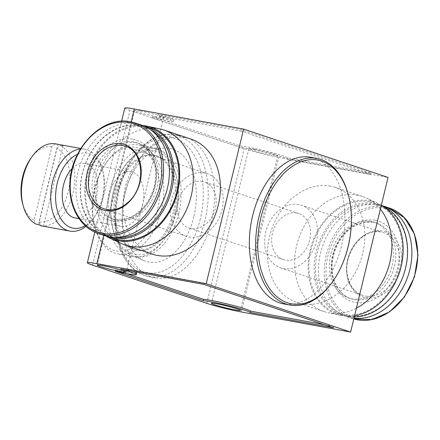 <?xml version="1.0" encoding="UTF-8"?>
<svg xmlns="http://www.w3.org/2000/svg" width="440" height="440" viewBox="0 0 440 440"><rect width="100%" height="100%" fill="white"/><g stroke="black" fill="none" stroke-linecap="round" stroke-linejoin="round"><path stroke-width="0.33" stroke-dasharray="2.2 1.65" d="M55.346 143.825L51.871 146.713L34.084 220.231A38.137 23.854 -79.6 0 1 22.528 203.258M30.773 158.428A38.137 23.854 -79.6 0 1 51.871 146.713M34.084 220.231L35.926 224.098M382.267 231.033A34.403 26.736 -71.5 0 0 347.298 276.865A34.403 26.736 -71.5 0 0 393.019 285.274A34.403 26.736 -71.5 0 0 382.267 231.033M124.79 108.092A25.311 1.749 -166.4 0 0 129.971 110.473L244.178 148.693A25.311 1.749 -166.4 0 0 278.702 157.322L388.042 177.424M330.358 186.131A60.671 47.152 -71.5 0 0 270.424 233.178A60.671 47.152 -71.5 0 0 296.874 302.495A60.671 47.152 -71.5 0 0 360.839 259.925A60.671 47.152 -71.5 0 0 335.385 187.424A60.671 47.152 -71.5 0 0 330.358 186.131M310.607 157.267A74.536 46.623 -79.6 0 1 341.611 245.465A74.536 46.623 -79.6 0 1 283.646 303.886M152.455 254.161A60.671 47.152 108.5 0 1 126.011 184.844A60.671 47.152 108.5 0 1 185.944 137.797A60.671 47.152 108.5 0 1 190.965 139.095M125.334 192.5A72.111 45.106 100.4 0 0 155.326 277.822A72.111 45.106 100.4 0 0 211.404 221.304A72.111 45.106 100.4 0 0 181.406 135.977A72.111 45.106 100.4 0 0 125.334 192.5M140.228 111.018A14.905 1.029 -166.4 0 0 134.635 110.49A14.905 1.029 -166.4 0 0 148.88 114.994A14.905 1.029 -166.4 0 0 163.614 117.497A14.905 1.029 -166.4 0 0 155.601 114.604A14.905 1.029 -166.4 0 0 140.228 111.018M254.436 149.237A14.905 1.029 -166.4 0 0 248.842 148.709A14.905 1.029 -166.4 0 0 263.087 153.219A14.905 1.029 -166.4 0 0 277.822 155.722A14.905 1.029 -166.4 0 0 269.808 152.829A14.905 1.029 -166.4 0 0 254.436 149.237M152.686 116.628L240.614 146.058A25.311 1.749 -166.4 0 1 266.574 151.217A25.311 1.749 -166.4 0 1 287.727 157.856L371.014 173.168L241.494 129.822L158.208 114.51A25.311 1.749 -166.4 0 1 173.723 119.944A25.311 1.749 -166.4 0 1 152.686 116.628L152.361 117.975L240.29 147.4L240.614 146.058M141.163 124.982A58.245 45.265 -71.5 0 0 136.34 123.739A58.245 45.265 -71.5 0 0 78.804 168.905A58.245 45.265 -71.5 0 0 104.192 235.45M135.773 142.72A39.958 31.053 -71.5 0 0 96.305 173.707A39.958 31.053 -71.5 0 0 113.718 219.351A39.958 31.053 -71.5 0 0 155.848 191.318A39.958 31.053 -71.5 0 0 139.084 143.572A39.958 31.053 -71.5 0 0 135.773 142.72M150.761 129.927A57.261 44.501 -71.5 0 0 139.832 125.939A57.261 44.501 -71.5 0 0 82.187 174.559A57.261 44.501 -71.5 0 0 114.835 237.281M143.291 125.774A58.245 45.265 -71.5 0 0 140.651 125.18A58.245 45.265 -71.5 0 0 83.529 168.949A58.245 45.265 -71.5 0 0 106.37 236.099M150.678 128.167A58.245 45.265 -71.5 0 0 145.86 126.924A58.245 45.265 -71.5 0 0 88.319 172.095A58.245 45.265 -71.5 0 0 113.707 238.634M142.648 125.521A59.219 46.019 -71.5 0 0 88.556 168.795A59.219 46.019 -71.5 0 0 105.705 235.917M159.929 128.942A60.671 47.152 -71.5 0 0 158.84 128.728A60.671 47.152 -71.5 0 0 99.671 173.267A60.671 47.152 -71.5 0 0 121.567 243.584M380.364 209.154A60.671 47.152 -71.5 0 0 366.278 198A60.671 47.152 -71.5 0 0 362.489 196.493A60.671 47.152 -71.5 0 0 357.462 195.201A60.671 47.152 -71.5 0 0 297.528 242.248A60.671 47.152 -71.5 0 0 323.978 311.564A60.671 47.152 -71.5 0 0 327.91 312.642A60.671 47.152 -71.5 0 0 356.411 308.154M382.135 205.667A58.245 45.265 -71.5 0 0 378.824 204.892A58.245 45.265 -71.5 0 0 321.288 250.058A58.245 45.265 -71.5 0 0 346.676 316.602A58.245 45.265 -71.5 0 0 353.98 318.208M370.81 221.381A39.958 31.053 -71.5 0 0 331.342 252.362A39.958 31.053 -71.5 0 0 348.761 298.012A39.958 31.053 -71.5 0 0 390.885 269.978A39.958 31.053 -71.5 0 0 374.121 222.233A39.958 31.053 -71.5 0 0 370.81 221.381M374.869 204.6A57.261 44.501 -71.5 0 0 316.668 280.885A57.261 44.501 -71.5 0 0 392.777 294.882A57.261 44.501 -71.5 0 0 374.869 204.6M382.635 205.986A58.245 45.265 -71.5 0 0 379.341 204.694A58.245 45.265 -71.5 0 0 374.517 203.451A58.245 45.265 -71.5 0 0 316.982 248.617A58.245 45.265 -71.5 0 0 342.37 315.161A58.245 45.265 -71.5 0 0 354.272 316.993M369.309 201.707A58.245 45.265 -71.5 0 0 311.773 246.873A58.245 45.265 -71.5 0 0 337.161 313.418A58.245 45.265 -71.5 0 0 398.569 272.547A58.245 45.265 -71.5 0 0 374.132 202.95A58.245 45.265 -71.5 0 0 369.309 201.707M381.326 205.172A59.219 46.019 -71.5 0 0 378.136 203.5A59.219 46.019 -71.5 0 0 369.534 200.767A59.219 46.019 -71.5 0 0 310.37 249.156A59.219 46.019 -71.5 0 0 340.692 315.392A59.219 46.019 -71.5 0 0 354.58 315.716M348.266 194.684A74.536 46.623 -79.6 0 1 347.93 246.626A74.536 46.623 -79.6 0 1 332.156 282.315M193.837 216.788A57.833 36.174 -79.6 0 1 143.941 260.623A57.833 36.174 -79.6 0 1 123.745 198.693A57.833 36.174 -79.6 0 1 164.648 148.005A57.833 36.174 -79.6 0 1 193.837 216.788M178.712 213.73A54.775 34.265 -79.6 0 1 131.45 255.25A54.775 34.265 -79.6 0 1 112.321 196.597A54.775 34.265 -79.6 0 1 151.063 148.583A54.775 34.265 -79.6 0 1 178.712 213.73M174.806 212.427A48.235 30.173 -79.6 0 1 137.297 250.234A48.235 30.173 -79.6 0 1 116.347 197.335A48.235 30.173 -79.6 0 1 154.743 155.353A48.235 30.173 -79.6 0 1 174.806 212.427M173.476 212.179A48.235 30.173 -79.6 0 1 135.966 249.986A48.235 30.173 -79.6 0 1 115.016 197.093A48.235 30.173 -79.6 0 1 153.412 155.106A48.235 30.173 -79.6 0 1 173.476 212.179M176.138 213.07A52.696 32.962 -79.6 0 1 164.989 238.304A52.696 32.962 -79.6 0 1 115.847 236.913A52.696 32.962 -79.6 0 1 129.954 160.166A52.696 32.962 -79.6 0 1 176.38 176.352A52.696 32.962 -79.6 0 1 176.138 213.07M175.665 213.235A55.473 34.7 -79.6 0 1 163.928 239.795A55.473 34.7 -79.6 0 1 132.534 256.713A55.473 34.7 -79.6 0 1 108.438 195.882A55.473 34.7 -79.6 0 1 152.592 147.598A55.473 34.7 -79.6 0 1 175.918 174.581A55.473 34.7 -79.6 0 1 175.665 213.235M161.298 210.595A55.473 34.7 -79.6 0 1 118.168 254.073A55.473 34.7 -79.6 0 1 94.842 227.09A55.473 34.7 -79.6 0 1 106.832 161.876A55.473 34.7 -79.6 0 1 138.226 144.958A55.473 34.7 -79.6 0 1 161.298 210.595M157.52 209.649A52.696 32.962 -79.6 0 1 125.736 250.613A52.696 32.962 -79.6 0 1 94.38 225.319A52.696 32.962 -79.6 0 1 105.771 163.367A52.696 32.962 -79.6 0 1 146.531 152.829A52.696 32.962 -79.6 0 1 157.52 209.649M142.621 204.661A27.737 17.347 -79.6 0 1 121.055 226.402A27.737 17.347 -79.6 0 1 109.005 195.987A27.737 17.347 -79.6 0 1 131.082 171.847A27.737 17.347 -79.6 0 1 142.621 204.661M72.259 168.388A27.737 17.347 -79.6 0 1 85.063 163.383A27.737 17.347 -79.6 0 1 96.597 196.202A27.737 17.347 -79.6 0 1 75.031 217.938M77.561 154.308A38.137 23.854 -79.6 0 1 102.977 171.705A38.137 23.854 -79.6 0 1 102.806 198.275A38.137 23.854 -79.6 0 1 94.732 216.535A38.137 23.854 -79.6 0 1 85.184 225.681M80.454 149.05A41.602 26.026 -79.6 0 1 84.909 149.254A41.602 26.026 -79.6 0 1 102.399 169.488A41.602 26.026 -79.6 0 1 102.212 198.479A41.602 26.026 -79.6 0 1 93.407 218.4A41.602 26.026 -79.6 0 1 85.943 226.358M58.306 144.364A41.602 26.026 -79.6 0 1 62.975 145.976L60.313 145.486A41.602 26.026 -79.6 0 1 72.952 193.1A41.602 26.026 -79.6 0 1 40.892 225.759L39.05 221.892L56.837 148.374A38.137 23.854 -79.6 0 1 68.222 191.917A38.137 23.854 -79.6 0 1 39.05 221.892M62.975 145.976L43.555 226.248A41.602 26.026 -79.6 0 1 43.258 226.198M43.555 226.248L42.966 226.138M56.837 148.374L60.313 145.486M298.837 204.562A33.022 25.663 -71.5 0 0 266.216 230.17A33.022 25.663 -71.5 0 0 280.615 267.894A33.022 25.663 -71.5 0 0 315.43 244.723A33.022 25.663 -71.5 0 0 301.57 205.266A33.022 25.663 -71.5 0 0 298.837 204.562M296.786 213.048A24.266 18.86 -71.5 0 0 272.811 231.869A24.266 18.86 -71.5 0 0 283.393 259.595A24.266 18.86 -71.5 0 0 308.979 242.566A24.266 18.86 -71.5 0 0 298.793 213.565A24.266 18.86 -71.5 0 0 296.786 213.048M202.439 181.472A24.266 18.86 -71.5 0 0 178.464 200.294A24.266 18.86 -71.5 0 0 189.046 228.019A24.266 18.86 -71.5 0 0 214.632 210.991A24.266 18.86 -71.5 0 0 204.452 181.99A24.266 18.86 -71.5 0 0 202.439 181.472M204.496 172.986A33.022 25.663 -71.5 0 0 171.87 198.594A33.022 25.663 -71.5 0 0 186.269 236.319A33.022 25.663 -71.5 0 0 221.084 213.147A33.022 25.663 -71.5 0 0 207.229 173.69A33.022 25.663 -71.5 0 0 204.496 172.986M115.275 271.266L115.599 269.923L126.88 273.697M115.599 269.923A25.311 1.749 -166.4 0 0 136.637 273.235M133.001 271.387A25.311 1.749 -166.4 0 0 121.121 267.801L120.797 269.143M324.291 324.687L333.927 326.458L204.407 283.113L121.121 267.801M204.407 283.113L204.083 284.46M333.927 326.458L333.603 327.805M287.727 157.856L287.402 159.203A25.311 1.749 -166.4 0 0 266.25 152.559A25.311 1.749 -166.4 0 0 240.29 147.4M152.361 117.975A25.311 1.749 -166.4 0 0 173.399 121.292A25.311 1.749 -166.4 0 0 157.883 115.852L158.208 114.51M287.402 159.203L370.689 174.515L241.17 131.17L241.494 129.822M241.17 131.17L157.883 115.852M370.689 174.515L371.014 173.168M38.588 224.587L58.009 144.315M385.198 208.23A57.096 44.374 -71.5 0 0 327.168 284.295A57.096 44.374 -71.5 0 0 403.051 298.249A57.096 44.374 -71.5 0 0 385.198 208.23M241.291 311.955L278.702 157.322M206.767 303.331L244.178 148.693M103.73 235.296L131.159 121.913M92.559 265.106L129.971 110.473M130.51 121.792A58.245 45.265 -71.5 0 0 72.974 166.958A58.245 45.265 -71.5 0 0 98.362 233.497M132.621 139.123A42.383 32.94 -71.5 0 0 89.54 195.586A42.383 32.94 -71.5 0 0 145.871 205.942A42.383 32.94 -71.5 0 0 132.621 139.123M133.496 141.955A39.958 31.053 -71.5 0 0 94.028 172.942A39.958 31.053 -71.5 0 0 111.447 218.592A39.958 31.053 -71.5 0 0 153.571 190.553A39.958 31.053 -71.5 0 0 136.807 142.808A39.958 31.053 -71.5 0 0 133.496 141.955M389.477 208.087A58.245 45.265 -71.5 0 0 384.654 206.844A58.245 45.265 -71.5 0 0 327.118 252.01A58.245 45.265 -71.5 0 0 352.506 318.555A58.245 45.265 -71.5 0 0 353.799 318.956L346.676 316.602M375.106 220.275A42.383 32.94 -71.5 0 0 332.03 276.738A42.383 32.94 -71.5 0 0 388.355 287.095A42.383 32.94 -71.5 0 0 375.106 220.275M373.087 222.139A39.958 31.053 -71.5 0 0 333.614 253.127A39.958 31.053 -71.5 0 0 351.032 298.777A39.958 31.053 -71.5 0 0 393.162 270.738A39.958 31.053 -71.5 0 0 376.398 222.992A39.958 31.053 -71.5 0 0 373.087 222.139M205.018 220.127A72.111 45.106 -79.6 0 1 148.94 276.65A72.111 45.106 -79.6 0 1 117.618 197.571A72.111 45.106 -79.6 0 1 175.021 134.805A72.111 45.106 -79.6 0 1 205.018 220.127M200.288 218.95A68.646 42.938 -79.6 0 1 124.894 256.025A68.646 42.938 -79.6 0 1 152.785 140.739A68.646 42.938 -79.6 0 1 200.288 218.95M186.269 236.319L104.335 208.901A33.022 25.663 -71.5 0 0 139.15 185.73A33.022 25.663 -71.5 0 0 125.296 146.267L207.229 173.69M380.771 231.979A33.022 25.663 -71.5 0 0 348.15 257.587A33.022 25.663 -71.5 0 0 362.543 295.317A33.022 25.663 -71.5 0 0 397.364 272.146A33.022 25.663 -71.5 0 0 383.504 232.683A33.022 25.663 -71.5 0 0 380.771 231.979M94.793 232.084L121.611 121.226M113.718 219.351L111.447 218.592C115.374 219.901 119.515 220.149 123.855 219.329C128.31 218.471 132.605 216.535 136.758 213.51C144.782 207.46 150.425 199.078 153.687 188.375C156.607 177.815 156.349 168.053 152.911 159.088L147.351 149.903C144.337 146.526 140.822 144.161 136.807 142.808L139.084 143.572M362.489 196.493L335.385 187.424M323.978 311.564L296.874 302.495M348.761 298.012L351.032 298.777C342.82 295.884 337.101 289.454 333.877 279.483C331.111 269.819 331.65 259.732 335.489 249.216C339.515 239.025 345.598 231.385 353.733 226.298L363.336 222.387L373.219 222.173L376.398 222.992L374.121 222.233M379.341 204.694L374.132 202.95M342.37 315.161L337.161 313.418M378.136 203.5L366.278 198M340.692 315.392L327.91 312.642M181.406 135.977L175.021 134.805C149.781 129.41 122.386 160.121 116.232 197.951C113.184 215.732 114.175 231.996 119.185 246.747C125.329 263.654 135.251 273.62 148.94 276.65L155.326 277.822M131.45 255.25L143.941 260.623M151.063 148.583L164.648 148.005M154.743 155.353L153.412 155.106M137.297 250.234L135.966 249.986M176.38 176.352L175.918 174.581M164.989 238.304L163.928 239.795M152.592 147.598L138.226 144.958M132.534 256.713L118.168 254.073M94.38 225.319L94.842 227.09M105.771 163.367L106.832 161.876M131.082 171.847L85.063 163.383M121.055 226.402L79.096 218.686M102.977 171.705L102.399 169.488M94.732 216.535L93.407 218.4M84.909 149.254L80.79 148.5M280.615 267.894L362.543 295.317C354.602 292.441 349.575 285.841 347.468 275.501C342.65 253.479 363.534 227.403 380.886 232.007L301.57 205.266M298.793 213.565L204.452 181.99M283.393 259.595L189.046 228.019M173.399 121.292L173.723 119.944M248.842 148.709L211.431 303.347M277.822 155.722L240.411 310.354M134.635 110.49L97.224 265.122M163.614 117.497L126.203 272.135"/><path stroke-width="0.66" d="M85.943 226.358A41.602 26.026 -79.6 0 1 69.861 231.088L43.258 226.198A41.602 26.026 -79.6 0 1 38.588 224.587L35.926 224.098A41.602 26.026 -79.6 0 1 23.105 205.475A41.602 26.026 -79.6 0 1 32.098 156.563A41.602 26.026 -79.6 0 1 55.346 143.825L58.009 144.315A41.602 26.026 -79.6 0 1 58.306 144.364L80.79 148.5M23.105 205.475L22.528 203.258A38.137 23.854 -79.6 0 1 30.773 158.428L32.098 156.563M102.817 265.65A14.905 1.029 -166.4 0 0 97.224 265.122A14.905 1.029 -166.4 0 0 111.469 269.632A14.905 1.029 -166.4 0 0 126.203 272.135A14.905 1.029 -166.4 0 0 118.189 269.242A14.905 1.029 -166.4 0 0 102.817 265.65M217.025 303.875A14.905 1.029 -166.4 0 0 211.431 303.347A14.905 1.029 -166.4 0 0 225.676 307.852A14.905 1.029 -166.4 0 0 240.411 310.354A14.905 1.029 -166.4 0 0 232.397 307.461A14.905 1.029 -166.4 0 0 217.025 303.875M206.767 303.331A25.311 1.749 -166.4 0 0 241.291 311.955L350.631 332.057L206.212 283.729L96.877 263.621A25.311 1.749 -166.4 0 0 87.379 262.73A25.311 1.749 -166.4 0 0 92.559 265.106L206.767 303.331M250.316 312.493L333.603 327.805L204.083 284.46L120.797 269.143A25.311 1.749 -166.4 0 1 136.312 274.582A25.311 1.749 -166.4 0 1 115.275 271.266L203.203 300.691A25.311 1.749 -166.4 0 1 229.169 305.85A25.311 1.749 -166.4 0 1 250.316 312.493L250.641 311.146A25.311 1.749 -166.4 0 0 229.493 304.507A25.311 1.749 -166.4 0 0 203.528 299.349L203.203 300.691M105.578 210.551A34.403 26.736 108.5 0 1 87.246 172.337A34.403 26.736 108.5 0 1 121.715 143.836A34.403 26.736 108.5 0 1 140.047 182.05A34.403 26.736 108.5 0 1 105.578 210.551M350.631 332.057L388.042 177.424L243.623 129.091L134.283 108.988A25.311 1.749 -166.4 0 0 124.79 108.092L121.611 121.226M332.717 281.523L332.156 282.315A74.536 46.623 -79.6 0 1 289.966 305.047L283.646 303.886A74.536 46.623 -79.6 0 1 251.268 222.145A74.536 46.623 -79.6 0 1 310.607 157.267L316.927 158.428A74.536 46.623 -79.6 0 1 348.266 194.684L348.513 195.619A73.068 45.705 -79.6 0 1 348.183 246.538A73.068 45.705 -79.6 0 1 332.717 281.523A73.068 45.705 -79.6 0 1 264.578 279.598A73.068 45.705 -79.6 0 1 284.141 173.184A73.068 45.705 -79.6 0 1 348.513 195.619M206.212 283.729L243.623 129.091M163.862 130.02L190.965 139.095A60.671 47.152 108.5 0 1 217.415 208.406A60.671 47.152 108.5 0 1 157.482 255.453A60.671 47.152 108.5 0 1 152.455 254.161L125.356 245.091A60.671 47.152 -71.5 0 0 189.321 202.521A60.671 47.152 -71.5 0 0 163.862 130.02A60.671 47.152 -71.5 0 0 159.929 128.942L147.147 126.198A59.219 46.019 -71.5 0 0 146.086 125.983A59.219 46.019 -71.5 0 0 142.648 125.521M98.362 233.497C80.432 227.838 68.541 206.811 69.916 183.453C70.587 148.17 102.592 115.39 130.438 121.77L135.333 123.035A58.245 45.265 -71.5 0 1 159.775 192.632A58.245 45.265 -71.5 0 1 98.362 233.497L104.192 235.45A58.245 45.265 -71.5 0 0 165.6 194.579A58.245 45.265 -71.5 0 0 141.163 124.982L135.333 123.035A58.245 45.265 -71.5 0 0 130.51 121.792M114.835 237.281A57.261 44.501 -71.5 0 0 168.603 195.586A57.261 44.501 -71.5 0 0 150.761 129.927M106.37 236.099A58.245 45.265 -71.5 0 0 108.504 236.891A58.245 45.265 -71.5 0 0 169.912 196.026A58.245 45.265 -71.5 0 0 145.47 126.423A58.245 45.265 -71.5 0 0 143.291 125.774M108.504 236.891L113.707 238.634A58.245 45.265 -71.5 0 0 175.12 197.769A58.245 45.265 -71.5 0 0 150.678 128.167L145.47 126.423M105.705 235.917A59.219 46.019 -71.5 0 0 109.703 238.084A59.219 46.019 -71.5 0 0 175.835 198.006A59.219 46.019 -71.5 0 0 147.147 126.198M109.703 238.084L121.567 243.584A60.671 47.152 -71.5 0 0 125.356 245.091M356.411 308.154A60.671 47.152 -71.5 0 0 380.364 209.154M353.98 318.208A58.245 45.265 -71.5 0 0 409.464 271.134A58.245 45.265 -71.5 0 0 383.647 206.135A58.245 45.265 -71.5 0 0 382.135 205.667M354.272 316.993A58.245 45.265 -71.5 0 0 405.317 269.065A58.245 45.265 -71.5 0 0 382.635 205.986M354.58 315.716A59.219 46.019 -71.5 0 0 401.088 266.541A59.219 46.019 -71.5 0 0 381.326 205.172M289.966 305.047A74.536 46.623 -79.6 0 1 257.593 223.306A74.536 46.623 -79.6 0 1 316.927 158.428M79.096 218.686L75.031 217.938A27.737 17.347 -79.6 0 1 62.321 197.588A27.737 17.347 -79.6 0 1 72.259 168.388M85.184 225.681A38.137 23.854 -79.6 0 1 55.891 202.829A38.137 23.854 -79.6 0 1 77.561 154.308M69.861 231.088A41.602 26.026 -79.6 0 1 51.244 188.969A41.602 26.026 -79.6 0 1 80.454 149.05M42.966 226.138L40.892 225.759M126.88 273.697L203.528 299.349M136.312 274.582L136.637 273.235A25.311 1.749 -166.4 0 0 133.001 271.387M250.641 311.146L324.291 324.687M102.641 233.36A57.096 44.374 -71.5 0 0 159.847 186.049A57.096 44.374 -71.5 0 0 129.426 122.628A57.096 44.374 -71.5 0 0 72.221 169.939A57.096 44.374 -71.5 0 0 102.641 233.36M96.877 263.621L103.73 235.296M131.159 121.913L134.283 108.988M389.477 208.087L404.52 217.723L414.513 234.163L418 254.942L414.475 276.964L404.476 296.956L389.488 311.933L371.712 319.66L353.799 318.956A58.245 45.265 -71.5 0 0 414.189 276.859A58.245 45.265 -71.5 0 0 389.477 208.087L383.647 206.135M122.562 145.563A33.022 25.663 -71.5 0 0 89.942 171.171A33.022 25.663 -71.5 0 0 104.335 208.901C112.409 211.387 120.395 209.138 128.299 202.153C146.564 186.538 143.803 150.75 125.296 146.267A33.022 25.663 -71.5 0 0 122.562 145.563M87.379 262.73L94.793 232.084"/></g></svg>
